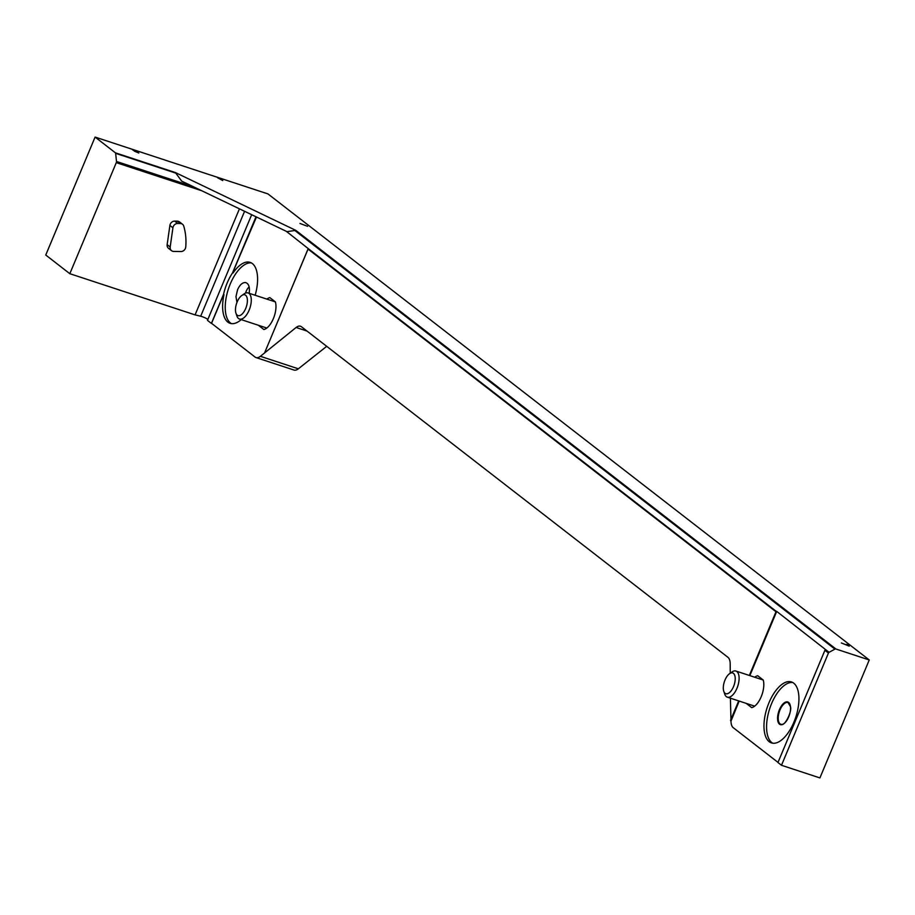 <?xml version="1.0" encoding="UTF-8"?>
<svg xmlns="http://www.w3.org/2000/svg" width="915" height="915" viewBox="0 0 915 915"><rect width="100%" height="100%" fill="white"/><g stroke="black" fill="none" stroke-linecap="round" stroke-linejoin="round"><path stroke-width="1.37" d="M251.671 214.705L207.465 320.376L211.502 323.464L223.557 294.333A32.082 15.086 108.2 0 1 227.16 283.01A32.082 15.086 108.2 0 1 232.467 273.025L256.475 217.015M223.58 294.596L211.502 323.464M295.797 230.363L287.001 231.655L181.685 181.113L175.36 172.546L295.797 230.363L835.933 649.01L869.25 659.967L267.969 193.923L95.091 137.078L45.75 255.033L69.826 273.699L195.078 314.886L239.433 208.826M730.25 673.188L730.193 663.924A13.748 6.462 108.2 0 0 727.94 657.313L301.435 326.735A13.748 6.462 108.2 0 0 300.486 326.232A13.748 6.462 108.2 0 0 296.117 327.478L260.386 356.312A13.748 6.462 108.2 0 1 256.017 357.571A13.748 6.462 108.2 0 1 255.068 357.056L211.891 323.59M207.831 319.507A4.586 0.663 22.7 0 0 204.914 317.768A4.586 0.663 22.7 0 0 200.682 316.213L195.078 314.886M869.25 659.967L819.909 777.922L781.49 765.283L777.956 762.538L824.918 650.29L828.452 653.024L781.49 765.283M260.386 356.312L298.347 368.802L326.701 346.328M298.347 368.802A13.748 6.462 108.2 0 1 293.978 370.049L256.017 357.571M847.816 645.487L841.354 642.948L849.223 646.15L847.347 644.698L846.409 644.389L847.759 645.647M299.994 223.466L307.566 226.325L299.994 223.466M135.866 151.078L134.368 151.169L138.805 153.022L135.409 151.604L137.021 151.535L136.415 151.067L132.389 149.74L135.66 151.57M217.576 177.75L222.768 180.575L217.576 177.75M95.091 137.078L115.427 152.839A1.373 0.652 108.2 0 1 115.645 153.343L116.491 161.475A1.373 0.652 108.2 0 1 116.285 162.653L69.826 273.699M768.966 702.754A32.082 15.086 108.2 0 1 791.475 681.95A32.082 15.086 108.2 0 1 795.787 717.143A32.082 15.086 108.2 0 1 771.425 742.9A32.082 15.086 108.2 0 1 768.966 702.754M754.726 677.226A16.733 7.869 108.2 0 1 757.689 675.727L763.247 680.039A16.733 7.869 108.2 0 1 761.2 696.738A16.733 7.869 108.2 0 1 751.707 707.65L746.171 703.361M778.013 762.389L733.247 727.688A13.748 6.462 108.2 0 1 730.994 721.077L739.194 701.073M749.843 675.625L776.709 611.403L825.524 649.547A1.281 1.121 127.8 0 0 825.136 649.856L825.136 649.856M730.399 698.179L730.994 720.677M825.524 649.547L829.082 652.315A1.281 1.121 127.8 0 0 828.452 653.024M749.454 675.499L776.092 611.838A1.281 1.121 -52.2 0 1 776.469 611.529L776.709 611.403M286.384 231.369L308.435 248.766A1.281 1.121 127.8 0 0 308.058 249.074L776.092 611.838M308.058 249.074L264.847 352.275L307.875 249.36M829.082 652.315L834.938 649.124A1.373 1.201 127.8 0 1 835.933 649.01M182.508 224.255L179.477 221.91A4.586 3.992 127.8 0 0 177.293 221.167L174.685 221.121A4.586 3.992 127.8 0 0 169.893 225.433L167.148 244.66A4.586 3.992 127.8 0 0 168.52 248.342L171.551 250.687A4.586 3.992 127.8 0 0 173.736 251.431L180.918 251.545A4.586 3.992 127.8 0 0 185.745 246.97A60.95 53.047 127.8 0 0 183.755 226.119A4.586 3.992 127.8 0 0 182.508 224.255A4.586 3.992 127.8 0 0 180.324 223.512L177.716 223.477A4.586 3.992 127.8 0 0 172.924 227.778L170.179 247.004A4.586 3.992 127.8 0 0 171.551 250.687M233.062 272.99A32.082 15.086 108.2 0 1 250.127 262.365A32.082 15.086 108.2 0 1 255.148 295.259M241.205 319.621A32.082 15.086 108.2 0 1 230.088 323.315A32.082 15.086 108.2 0 1 223.969 294.721M266.894 299.125A16.733 7.869 108.2 0 1 269.856 297.615L275.415 301.939A16.733 7.869 108.2 0 1 273.368 318.626A16.733 7.869 108.2 0 1 263.863 329.537L258.327 325.248M772.775 743.209A32.082 15.086 108.2 0 1 771.574 703.612A32.082 15.086 108.2 0 1 792.733 682.51M231.438 323.624A32.082 15.086 108.2 0 1 230.237 284.027A32.082 15.086 108.2 0 1 251.385 262.925M249.166 293.292C249.989 287.184 248.777 283.604 245.54 282.552C242.486 282.392 239.833 284.782 237.568 289.712L235.978 296.62L236.974 302.419M245.586 293.075A11.46 9.653 99.4 0 1 246.227 291.142A11.46 9.653 99.4 0 1 249.143 286.91M235.933 313.147L236.882 315.972A13.748 6.462 -71.8 0 0 239.49 319.049A13.748 6.462 -71.8 0 0 249.932 308.012A13.748 6.462 -71.8 0 0 248.079 292.937A13.748 6.462 -71.8 0 0 244.145 293.864L241.709 295.568A10.934 5.147 -71.8 0 0 237.168 301.916A10.934 5.147 -71.8 0 0 235.933 313.147A10.934 5.147 -71.8 0 0 242.898 313.216A10.934 5.147 -71.8 0 0 247.359 299.651A10.934 5.147 -71.8 0 0 241.709 295.568M723.765 691.26L724.714 694.073A13.748 6.462 -71.8 0 0 727.322 697.161A13.748 6.462 -71.8 0 0 737.764 686.124A13.748 6.462 -71.8 0 0 735.912 671.038A13.748 6.462 -71.8 0 0 731.977 671.976L729.552 673.68A10.934 5.147 -71.8 0 0 725 680.028A10.934 5.147 -71.8 0 0 723.765 691.26A10.934 5.147 -71.8 0 0 730.73 691.328A10.934 5.147 -71.8 0 0 735.191 677.763A10.934 5.147 -71.8 0 0 729.552 673.68M211.388 323.418L223.557 294.333M232.467 273.025L255.994 216.786M232.673 272.864L256.108 216.832M175.36 172.546L115.427 152.839M730.536 720.414L738.691 700.901M749.339 675.453L775.794 612.215M308.435 248.766L776.469 611.529M294.378 230.145L834.938 649.124M176.195 173.255L115.645 153.343M193.614 186.832L116.491 161.475M201.792 190.766L116.285 162.653M200.682 316.213L244.58 211.296M730.616 720.551L738.817 700.947M296.117 327.478L307.028 331.07M779.42 709.697A11.918 5.604 108.2 0 1 790.32 705.671A11.918 5.604 108.2 0 1 782.439 724.508A11.918 5.604 108.2 0 1 779.42 709.697M783.949 723.651A11.46 5.387 108.2 0 1 780.872 724.303A11.46 5.387 108.2 0 1 779.992 709.96A11.46 5.387 108.2 0 1 788.021 702.526A11.46 5.387 108.2 0 1 790.125 704.882M177.716 223.477L174.685 221.121M180.324 223.512L177.293 221.167M172.924 227.778L169.893 225.433M170.179 247.004L167.148 244.66M777.956 762.538L824.964 650.142M788.021 702.526L790.354 706.414C792.63 710.372 784.658 727.391 780.872 724.303M275.392 301.916L248.079 292.937M266.825 328.039L239.49 319.049M763.224 680.028L735.912 671.038M754.658 706.151L727.322 697.161"/></g></svg>
